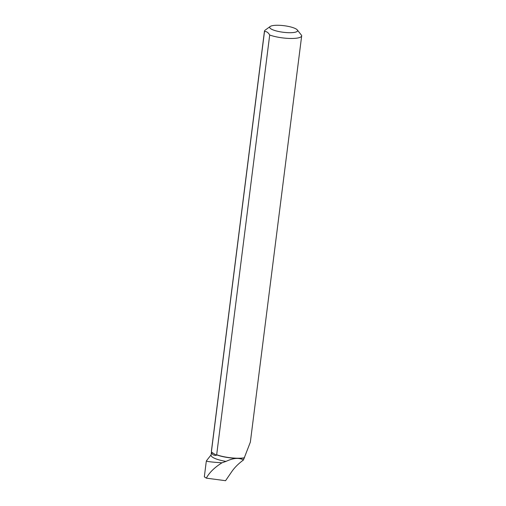 <?xml version="1.0" encoding="UTF-8"?>
<svg xmlns="http://www.w3.org/2000/svg" width="506" height="506" viewBox="0 0 506 506"><rect width="100%" height="100%" fill="white"/><g stroke="black" fill="none" stroke-linecap="round" stroke-linejoin="round"><path stroke-width="0.76" d="M244.537 457.778A18.76 4.409 -172.8 0 1 237.58 458.227A18.76 4.409 -172.8 0 1 216.676 454.761L269.698 35.015A18.76 4.409 7.2 0 0 289.799 38.456A18.76 4.409 7.2 0 0 301.677 35.863L250.356 442.117L243.443 459.992C239.11 457.487 233.298 457.955 226.005 461.402A18.583 4.371 -172.8 0 1 211.072 455.166L211.54 451.46M244.354 457.911A18.583 4.371 -172.8 0 1 216.441 454.793L216.372 455.318C213.437 455.508 211.843 454.458 211.584 452.168L211.457 451.333A18.76 4.409 -172.8 0 1 211.432 450.916L264.455 31.163A18.76 4.409 7.2 0 0 264.486 31.581L211.457 451.333M211.11 454.862L206.644 460.542A22.517 5.294 -172.8 0 0 206.378 461.036C207.473 461.611 212.672 462.199 221.982 462.8L226.005 461.402M243.443 459.992C238.522 463.616 234.651 467.462 231.837 471.535L225.562 480.7L206.321 478.145L204.329 476.835L206.075 462.977M206.321 478.145C209.332 472.572 214.557 467.455 221.982 462.8M206.378 461.036L206.113 462.667M270.198 26.483A14.067 3.308 7.2 0 0 274.499 30.417A14.067 3.308 7.2 0 0 289.293 32.707A14.067 3.308 7.2 0 0 297.275 29.905A14.067 3.308 7.2 0 0 284.821 25.806A14.067 3.308 7.2 0 0 270.198 26.483L265.144 30.17A18.76 4.409 7.2 0 0 264.455 31.163M301.677 35.863A18.76 4.409 7.2 0 0 301.646 35.445L297.275 29.905M269.698 35.015C268.155 32.403 266.415 31.258 264.486 31.581M216.372 455.318L211.584 452.168"/></g></svg>
